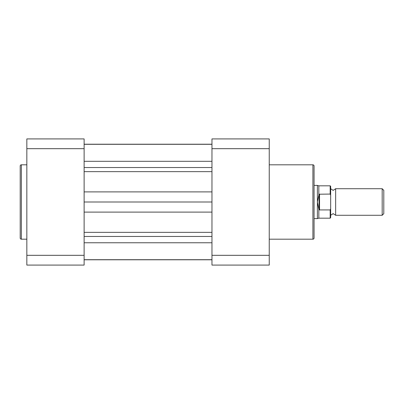 <?xml version="1.0" encoding="UTF-8"?>
<svg xmlns="http://www.w3.org/2000/svg" width="404" height="404" viewBox="0 0 404 404"><rect width="100%" height="100%" fill="white"/><g stroke="black" fill="none" stroke-linecap="round" stroke-linejoin="round"><path stroke-width="0.61" d="M20.2 238.027L20.2 165.973A1.161 1.161 0 0 1 21.361 164.812L21.361 239.188A1.161 1.161 0 0 1 20.2 238.027M26.841 164.812L21.361 164.812M26.841 239.188L21.361 239.188M26.841 255.313L26.841 138.91L84.123 138.91L84.123 255.313L26.841 255.313L26.841 265.09L84.123 265.09L84.123 255.313M26.841 148.687L84.123 148.687M314.07 165.973L314.07 238.027A1.161 1.161 0 0 1 312.908 239.188L312.908 164.812A1.161 1.161 0 0 1 314.07 165.973M269.241 239.188L312.908 239.188M269.241 164.812L312.908 164.812M269.241 148.687L269.241 265.09L211.964 265.09L211.964 148.687L269.241 148.687L269.241 138.91L211.964 138.91L211.964 148.687M269.241 255.313L211.964 255.313M330.669 188.719L333.164 190.38L335.653 188.719L335.653 215.281L333.164 213.62L330.669 215.281M382.184 188.719L383.8 190.334L383.8 213.666L382.184 215.281L382.184 188.719L335.653 188.719M314.07 185.396L317.387 185.396L317.387 202L319.049 194.218L330.174 194.072L330.174 185.815L330.669 186.31L330.669 195.142L330.174 194.072M330.174 209.928L319.549 209.928L319.049 209.782L318.837 209.191L318.837 218.185L330.174 218.185L330.174 209.928L330.669 208.858L330.669 195.142M330.669 208.858L330.669 217.69L330.174 218.185M319.049 209.782L319.049 194.218M318.837 209.191L317.387 202L317.387 218.604L318.837 218.185M319.549 209.928L319.549 194.072M330.174 185.815L318.837 185.815L318.837 194.809M84.123 259.696L211.964 259.696M84.123 242.764L211.964 242.764M84.123 144.218L211.964 144.218M84.123 259.782L211.964 259.782M84.123 202L211.964 202M84.123 161.312L211.964 161.312M84.123 167.534L211.964 167.534M84.123 236.466L211.964 236.466M84.123 232.345L211.964 232.345M84.123 212.105L211.964 212.105M84.123 191.895L211.964 191.895M84.123 171.655L211.964 171.655M318.837 185.815L317.387 185.396M314.07 218.604L317.387 218.604M335.653 215.281L382.184 215.281M84.123 144.304L211.964 144.304"/></g></svg>

